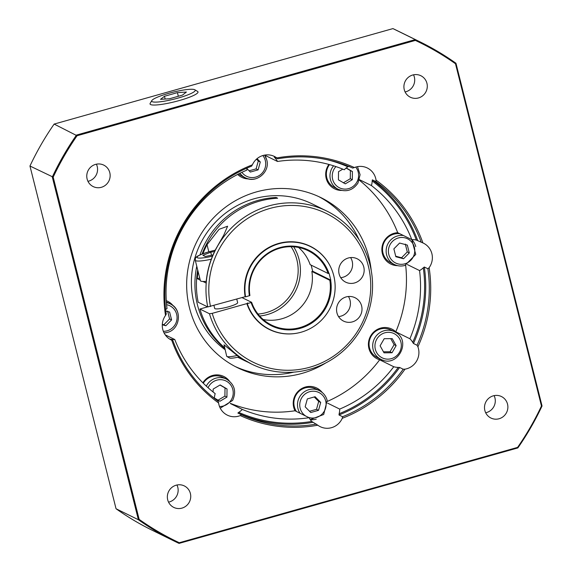 <?xml version="1.0" encoding="UTF-8"?>
<svg xmlns="http://www.w3.org/2000/svg" width="572" height="572" viewBox="0 0 572 572"><rect width="100%" height="100%" fill="white"/><g stroke="black" fill="none" stroke-linecap="round" stroke-linejoin="round"><path stroke-width="0.86" d="M210.503 306.549A82.876 80.516 -63.8 0 1 271.521 208.001A82.876 80.516 -63.8 0 1 368.261 265.737A82.876 80.516 -63.8 0 1 311.397 366.759A82.876 80.516 -63.8 0 1 212.212 313.356L209.466 313.742A85.242 82.818 116.2 0 0 251.659 364.107A85.242 82.818 116.2 0 0 341.362 352.538A85.242 82.818 116.2 0 0 370.005 264.857A85.242 82.818 116.2 0 0 326.884 211.111A85.242 82.818 116.2 0 0 238.545 221.557A85.242 82.818 116.2 0 0 207.758 306.935L245.309 296.668M363.778 267.002A13.02 12.655 -63.8 0 1 359.402 280.394A13.02 12.655 -63.8 0 1 345.695 282.16A13.02 12.655 -63.8 0 1 339.11 273.952A13.02 12.655 -63.8 0 1 343.486 260.56A13.02 12.655 -63.8 0 1 357.193 258.787A13.02 12.655 -63.8 0 1 363.778 267.002M340.712 277.685A13.02 12.655 116.2 0 0 352.202 261.311A13.02 12.655 116.2 0 0 350.6 257.579M361.182 313.713A13.02 12.655 -63.8 0 1 343.536 321.092A13.02 12.655 -63.8 0 1 337.38 305.09A13.02 12.655 -63.8 0 1 355.026 297.719A13.02 12.655 -63.8 0 1 361.182 313.713M338.545 316.609A13.02 12.655 116.2 0 0 349.606 308.022A13.02 12.655 116.2 0 0 348.434 296.503M237.123 355.498A11.84 1.845 165.9 0 1 226.97 356.513A11.84 1.845 165.9 0 1 226.912 356.485A11.84 1.845 165.9 0 1 226.698 356.234L224.031 344.823L238.767 356.756L251.659 364.107M247.397 361.99L238.252 357.1M241.341 359.03A85.242 82.818 -63.8 0 1 240.59 358.658A85.242 82.818 -63.8 0 1 237.773 357.207M224.732 348.398A85.242 82.818 -63.8 0 1 197.469 304.912A85.242 82.818 -63.8 0 1 196.768 266.23M225.046 349.656A85.242 82.818 -63.8 0 1 193.944 303.181A85.242 82.818 -63.8 0 1 222.587 215.508A85.242 82.818 -63.8 0 1 312.291 203.932L326.884 211.111M209.466 313.742L199.9 309.037A85.242 82.818 116.2 0 0 224.553 347.704M237.895 357.178A85.242 82.818 116.2 0 0 242.099 359.402L245.581 361.118M206.235 281.331A18.94 2.946 165.9 0 1 202.924 281.46A18.94 2.946 165.9 0 1 200.822 281.095A18.94 2.946 165.9 0 1 200.393 280.652L195.259 260.239A18.94 2.946 -14.1 0 0 195.695 260.682A18.94 2.946 -14.1 0 0 211.297 259.209M229.472 357.965A9.66 1.502 -14.1 0 0 229.508 357.993A9.66 1.502 -14.1 0 0 229.558 358.015A9.66 1.502 -14.1 0 0 239.003 356.914M236.772 299.149L237.652 302.645A11.84 1.845 165.9 0 1 227.656 307.05A11.84 1.845 165.9 0 1 214.958 308.694A11.84 1.845 165.9 0 1 214.686 308.415L213.971 305.577M426.934 83.276A11.962 11.626 -63.8 0 1 410.324 97.211A11.962 11.626 -63.8 0 1 408.294 77.356A11.962 11.626 -63.8 0 1 426.934 83.276M405.098 91.942A11.962 11.626 116.2 0 0 413.52 74.81M499.063 418.754A11.962 11.626 -63.8 0 1 484.563 406.256A11.962 11.626 -63.8 0 1 501.465 396.553A11.962 11.626 -63.8 0 1 499.063 418.754M485.685 412.762A11.962 11.626 116.2 0 0 494.108 395.631M167.71 499.856A11.962 11.626 -63.8 0 1 184.327 485.928A11.962 11.626 -63.8 0 1 186.358 505.777A11.962 11.626 -63.8 0 1 167.71 499.856M168.54 502.137A11.962 11.626 116.2 0 0 176.963 485.006M95.581 164.379A11.962 11.626 -63.8 0 1 110.081 176.877A11.962 11.626 -63.8 0 1 93.179 186.579A11.962 11.626 -63.8 0 1 95.581 164.379M87.959 181.317A11.962 11.626 116.2 0 0 96.382 164.185M248.548 178.914A16.574 16.102 -63.8 0 1 241.691 177.299A16.574 16.102 -63.8 0 1 237.645 174.439M241.441 177.177A16.574 16.102 116.2 0 0 247.576 178.657M397.604 265.651A16.574 16.102 -63.8 0 1 390.748 264.042A16.574 16.102 -63.8 0 1 381.96 247.733A16.574 16.102 -63.8 0 1 394.072 233.283A16.574 16.102 -63.8 0 1 397.704 232.697A130.23 126.526 116.2 0 0 359.287 180.159M390.497 263.914A16.574 16.102 116.2 0 0 396.632 265.394M230.416 403.389A130.23 126.526 116.2 0 0 295.009 410.775A16.574 16.102 -63.8 0 1 293.708 407.314A16.574 16.102 -63.8 0 1 299.278 390.268A16.574 16.102 -63.8 0 1 316.716 388.016A16.574 16.102 -63.8 0 1 322.179 392.463M321.385 391.849A16.574 16.102 116.2 0 0 316.466 387.895M166.288 300.686A16.574 16.102 -63.8 0 1 167.667 301.28A16.574 16.102 -63.8 0 1 173.13 305.727M172.329 305.112A16.574 16.102 116.2 0 0 167.41 301.158M341.434 190.44A16.574 16.102 -63.8 0 1 334.577 188.832A16.574 16.102 -63.8 0 1 327.97 165.859A16.574 16.102 -63.8 0 1 328.886 164.443M334.327 188.71A16.574 16.102 116.2 0 0 340.462 190.183M327.37 401.394A130.23 126.526 116.2 0 0 379.672 359.802A16.574 16.102 -63.8 0 1 377.291 358.866A16.574 16.102 -63.8 0 1 376.326 358.351A16.574 16.102 -63.8 0 1 370.406 336.386A16.574 16.102 -63.8 0 1 391.92 329.122A16.574 16.102 -63.8 0 1 392.885 329.636A16.574 16.102 -63.8 0 1 395.803 331.824A130.23 126.526 116.2 0 0 405.662 265.229M396.582 332.954A16.574 16.102 116.2 0 0 392.378 329.386A16.574 16.102 116.2 0 0 391.663 329M202.874 382.804A16.574 16.102 -63.8 0 1 223.831 376.483A16.574 16.102 -63.8 0 1 229.293 380.931M228.493 380.316A16.574 16.102 116.2 0 0 223.58 376.362M235.163 366.509A94.716 92.02 116.2 0 0 293.772 372.136M325.947 362.848A94.716 92.02 -63.8 0 1 237.416 367.653A94.716 92.02 -63.8 0 1 189.504 307.936A94.716 92.02 -63.8 0 1 221.328 210.517A94.716 92.02 -63.8 0 1 320.999 197.662A94.716 92.02 -63.8 0 1 368.904 257.379A94.716 92.02 -63.8 0 1 371.257 270.706M194.716 89.704A22.444 3.496 165.9 0 1 194.845 89.768A22.444 3.496 165.9 0 1 177.928 98.119A22.444 3.496 165.9 0 1 152.209 101.68A22.444 3.496 165.9 0 1 151.823 100.579A22.444 3.496 165.9 0 1 172.301 92.378A22.444 3.496 165.9 0 1 194.716 89.704M151.823 100.579L150.179 103.346A24.739 3.854 -14.1 0 0 150.608 104.562A24.739 3.854 -14.1 0 0 178.957 100.636A24.739 3.854 -14.1 0 0 197.597 91.434L194.845 89.768M329.829 280.287A41.441 40.262 -63.8 0 1 313.821 320.577A41.441 40.262 -63.8 0 1 271.593 325.089A41.441 40.262 -63.8 0 1 251.63 302.323L247.283 303.668A46.175 44.859 116.2 0 0 269.655 329.415A46.175 44.859 116.2 0 0 318.239 323.151A46.175 44.859 116.2 0 0 333.755 275.654A46.175 44.859 116.2 0 0 310.403 246.546A46.175 44.859 116.2 0 0 263.184 251.701A46.175 44.859 116.2 0 0 245.574 296.861L249.921 295.524A41.441 40.262 -63.8 0 1 265.93 255.234A41.441 40.262 -63.8 0 1 308.158 250.722A41.441 40.262 -63.8 0 1 328.121 273.48L329.086 273.33L330.795 280.137L329.829 280.287L311.862 271.457L312.684 271.228L330.795 280.137M310.274 246.482A46.175 44.859 116.2 0 0 310.146 246.418A46.175 44.859 116.2 0 0 262.934 251.58A46.175 44.859 116.2 0 0 245.324 296.739L245.574 296.861M249.127 170.806L256.106 168.883L258.287 160.982L256.463 159.18M343.3 182.861L350.293 178.707L350.393 170.549L346.096 168.061M333.576 165.823A15.394 14.951 116.2 0 0 332.089 167.968A15.394 14.951 116.2 0 0 337.323 188.824A15.394 14.951 116.2 0 0 338.224 189.303L334.599 187.523A15.394 14.951 -63.8 0 1 333.705 187.044A15.394 14.951 -63.8 0 1 329.508 164.607M395.71 256.206L401.544 257.765L407.285 251.945L405.312 244.08M403.446 235.521A15.394 14.951 116.2 0 0 397.476 235.957A15.394 14.951 116.2 0 0 386.601 254.805A15.394 14.951 116.2 0 0 394.387 264.514L390.762 262.727A15.394 14.951 -63.8 0 1 382.983 253.024A15.394 14.951 -63.8 0 1 399.821 233.733M383.447 351.787L390.032 351.759L394.129 344.651L390.726 338.638M377.305 357.557A15.394 14.951 -63.8 0 1 371.171 336.222A15.394 14.951 -63.8 0 1 390.891 329.937L394.516 331.717A15.394 14.951 116.2 0 0 374.796 338.002A15.394 14.951 116.2 0 0 380.037 358.858A15.394 14.951 116.2 0 0 380.931 359.338L377.305 357.557M309.531 411.275L316.509 409.345L318.683 401.444L314.25 396.968M296.418 411.468A15.394 14.951 -63.8 0 1 305.198 387.902A15.394 14.951 -63.8 0 1 315.694 388.831L319.319 390.612A15.394 14.951 116.2 0 0 308.823 389.682A15.394 14.951 116.2 0 0 297.948 408.537A15.394 14.951 116.2 0 0 300.043 413.249M217.925 400.257L224.918 396.11L225.018 387.952L219.984 385.035M203.303 383.233A15.394 14.951 -63.8 0 1 222.808 377.298L226.433 379.086A15.394 14.951 116.2 0 0 206.714 385.371A15.394 14.951 116.2 0 0 206.306 386.121M162.312 324.331L163.835 324.753L169.577 318.926L167.603 311.068M166.373 301.966A15.394 14.951 -63.8 0 1 166.638 302.095L170.263 303.875A15.394 14.951 116.2 0 0 166.423 302.617M165.844 311.068L169.612 312.062L171.593 319.92L165.851 325.747L162.284 324.803M163.835 324.753L165.851 325.747M169.577 318.926L171.593 319.92M213.113 392.006L213.156 389.082L220.148 384.935L227.034 388.946L226.927 397.104L219.934 401.251L214.428 398.041M224.918 396.11L226.927 397.104M225.018 387.952L227.034 388.946M318.525 410.338L310.753 412.526L305.162 406.814L307.336 398.913L315.1 396.725L320.699 402.438L318.525 410.338L316.509 409.345M318.683 401.444L320.699 402.438M396.139 345.645L392.042 352.752L384.026 352.831L380.108 345.803L384.205 338.703L392.22 338.624L396.139 345.645L394.129 344.651M390.032 351.759L392.042 352.752M377.041 358.744A16.574 16.102 116.2 0 0 383.176 360.217M407.321 245.073L409.295 252.931L403.553 258.758L395.845 256.721L393.865 248.863L399.606 243.043L407.321 245.073M407.285 251.945L409.295 252.931M403.553 258.758L401.544 257.765M346.239 167.953L352.409 171.543L352.302 179.701L345.309 183.848L338.424 179.837L338.524 171.679L342.8 169.148M350.393 170.549L352.409 171.543M352.302 179.701L350.293 178.707M257.057 158.659L260.296 161.969L258.122 169.87L250.357 172.058L246.94 168.576M239.975 173.259A15.394 14.951 116.2 0 0 245.338 177.77L241.713 175.99A15.394 14.951 -63.8 0 1 238.61 173.938M260.296 161.969L258.287 160.982M256.106 168.883L258.122 169.87M247.283 303.668L248.155 303.231L247.655 302.981L246.854 303.596L212.212 313.356M247.769 303.339A44.988 43.708 -63.8 0 1 247.655 302.981M298.598 247.469A41.441 40.262 116.2 0 1 310.153 264.65L328.121 273.48M312.684 271.228L311.154 265.143M247.032 303.546A46.175 44.859 116.2 0 0 269.398 329.293A46.175 44.859 116.2 0 0 269.526 329.35M251.108 302.588A42.149 40.948 116.2 0 0 300.171 328.357A42.149 40.948 116.2 0 0 330.659 280.173M328.943 273.366A42.149 40.948 116.2 0 0 279.887 247.597A42.149 40.948 116.2 0 0 249.399 295.788M242.106 297.647L251.63 302.323M263.184 319.505A41.441 40.262 116.2 0 0 311.862 271.457M177.42 92.628L186.408 92.042L182.454 95.102L169.505 98.756L160.517 99.342L164.471 96.275L177.42 92.628L178.335 96.268M165.165 99.035L164.471 96.275M358.959 239.554A94.716 92.02 116.2 0 0 318.718 196.582M230.302 403.51L242.306 409.416A16.574 16.102 -63.8 0 1 238.71 412.369L237.88 413.048L241.455 414.807L240.283 415.587A16.574 16.102 -63.8 0 1 227.32 415.143A16.574 16.102 -63.8 0 1 218.604 402.967L218.204 401.279A135.328 131.474 -63.8 0 1 172.916 340.633L171.729 340.204A16.574 16.102 -63.8 0 1 171.157 339.932A16.574 16.102 -63.8 0 1 165.515 315.472L166.252 314.107A135.328 131.474 -63.8 0 1 251.566 166.173L252.395 164.815A136.508 132.625 116.2 0 0 165.515 315.472M214.414 398.391L214.421 398.234A16.574 16.102 -63.8 0 1 215.186 393.629A130.23 126.526 -63.8 0 1 174.796 339.546A16.574 16.102 -63.8 0 1 170.256 339.096L172.916 340.633M240.283 415.587A136.508 132.625 116.2 0 0 317.803 425.211L311.747 421.442A16.574 16.102 -63.8 0 1 309.102 417.703L295.009 410.775M309.102 417.703A130.23 126.526 -63.8 0 1 242.306 409.416M316.359 424.102A135.328 131.474 -63.8 0 1 241.455 414.807M395.803 331.824L409.895 338.76A16.574 16.102 -63.8 0 1 412.719 342.356L413.47 343.486L417.038 345.245L417.903 346.804A16.574 16.102 -63.8 0 1 405.005 369.162L403.21 369.226L399.635 367.467L398.269 367.403A16.574 16.102 -63.8 0 1 393.758 366.731L379.672 359.802M417.903 346.804A136.508 132.625 116.2 0 0 429.129 267.667L427.892 268.776L424.317 267.024L423.301 267.789A16.574 16.102 -63.8 0 1 419.569 270.57L407.336 264.557M419.569 270.57A130.23 126.526 -63.8 0 1 409.895 338.76M427.892 268.776A135.328 131.474 -63.8 0 1 417.038 345.245M277.785 158.78A135.328 131.474 -63.8 0 1 352.688 168.082L354.368 167.553A136.508 132.625 116.2 0 0 276.848 157.929L277.785 158.78L274.217 157.028L274.846 157.736A16.574 16.102 -63.8 0 1 277.492 161.468A130.23 126.526 -63.8 0 1 344.287 169.762A16.574 16.102 -63.8 0 1 347.883 166.802L349.113 166.323M354.368 167.553A16.574 16.102 -63.8 0 1 367.324 167.989A16.574 16.102 -63.8 0 1 376.047 180.166L375.94 181.61L372.365 179.851L372.179 180.938A16.574 16.102 -63.8 0 1 371.414 185.55L359.445 179.665M277.492 161.468L264.636 155.148M165.215 334.834L174.796 339.546M165.658 309.445A16.574 16.102 -63.8 0 1 167.024 308.608A130.23 126.526 -63.8 0 1 246.904 170.091A16.574 16.102 -63.8 0 1 246.982 168.089M327.577 403.131L339.689 409.087A16.574 16.102 -63.8 0 1 339.146 413.72L339.003 414.957L342.578 416.716L342.249 418.318A16.574 16.102 -63.8 0 1 320.213 426.676A16.574 16.102 -63.8 0 1 317.803 425.211M397.704 232.697L411.797 239.625A16.574 16.102 -63.8 0 1 416.344 240.076L422.922 242.936A16.574 16.102 -63.8 0 1 423.487 243.2A16.574 16.102 -63.8 0 1 429.129 267.667M455.498 63.764L541.462 405.998A277.513 269.619 -63.8 0 1 517.588 447.39L179.279 542.728A277.513 269.619 -63.8 0 1 139.153 519.369L53.189 177.134A277.513 269.619 -63.8 0 1 77.056 135.75L415.365 40.412A277.513 269.619 -63.8 0 1 455.498 63.764L455.956 63.249A278.228 270.313 116.2 0 0 419.934 41.813A278.228 270.313 116.2 0 0 415.286 39.59L76.491 135.064A278.228 270.313 116.2 0 0 52.302 177.005L138.388 519.733A278.228 270.313 116.2 0 0 174.41 541.169A278.228 270.313 116.2 0 0 179.057 543.4L517.853 447.926A278.228 270.313 116.2 0 0 542.042 405.984L455.956 63.249M171.729 340.204A136.508 132.625 116.2 0 0 218.604 402.967M252.395 164.815A16.574 16.102 -63.8 0 1 274.438 156.463A16.574 16.102 -63.8 0 1 276.848 157.929M422.922 242.936A136.508 132.625 116.2 0 0 376.047 180.166M342.249 418.318A136.508 132.625 116.2 0 0 405.005 369.162M375.94 181.61A135.328 131.474 -63.8 0 1 421.228 242.256M403.21 369.226A135.328 131.474 -63.8 0 1 342.578 416.716M371.414 185.55A130.23 126.526 -63.8 0 1 411.797 239.625A15.394 14.951 116.2 0 1 415.758 246.589M393.758 366.731A130.23 126.526 -63.8 0 1 339.689 409.087M174.41 541.169L152.066 530.187A278.228 270.313 -63.8 0 1 116.044 508.751L29.958 166.016A278.228 270.313 -63.8 0 1 54.147 124.074L392.943 28.6A278.228 270.313 -63.8 0 1 397.59 30.831L419.934 41.813M139.153 519.369L138.388 519.733L116.044 508.751M541.462 405.998L542.042 405.984M517.588 447.39L517.853 447.926M179.279 542.728L179.057 543.4M53.189 177.134L29.958 166.016M77.056 135.75L54.147 124.074M415.365 40.412L415.286 39.59L392.943 28.6M212.998 254.962L205.255 256.456L202.931 255.312L210.739 252.209L214.6 251.465M210.739 252.209L211.504 255.248M202.924 253.725A85.242 82.818 -63.8 0 1 207.028 244.687L219.09 229.3L227.613 226.219L223.838 234.992L215.837 249.013A85.242 82.818 116.2 0 0 206.092 283.018L202.924 281.46M199.721 277.999L197.283 278.686A85.242 82.818 -63.8 0 1 198.112 271.586M200.264 280.151L197.283 278.686M199.943 254.948A85.242 82.818 -63.8 0 1 276.14 197.483L277.649 198.227A85.242 82.818 116.2 0 0 202.052 254.061M197.705 269.955A85.242 82.818 116.2 0 0 198.191 302.238L207.758 306.935M276.14 197.483L276.347 198.298M199.9 309.037L207.615 306.864M246.854 303.596A46.353 45.038 116.2 0 0 299.721 332.589M331.274 268.418A46.353 45.038 116.2 0 0 276.726 244.022A46.353 45.038 116.2 0 0 245.145 296.789M259.645 316.016A44.988 43.708 116.2 0 0 299.063 259.466A44.988 43.708 116.2 0 0 293.672 246.797M291.098 246.696A43.093 41.87 -63.8 0 1 296.868 259.774A43.093 41.87 -63.8 0 1 257.986 314.035M212.498 256.149A16.574 2.581 165.9 0 1 197.047 257.522A16.574 2.581 165.9 0 1 209.538 251.623A16.574 2.581 165.9 0 1 215.229 250.193M266.702 159.853A15.394 14.951 116.2 0 0 264.593 155.112M262.834 155.541A13.499 13.113 -63.8 0 1 265.308 160.553A13.499 13.113 -63.8 0 1 258.151 176.169A13.499 13.113 -63.8 0 1 241.885 172.336M355.72 167.074A13.499 13.113 -63.8 0 1 356.749 182.289A13.499 13.113 -63.8 0 1 338.674 187.38A13.499 13.113 -63.8 0 1 334.084 169.097A13.499 13.113 -63.8 0 1 335.928 166.588M411.819 239.625L415.737 254.426L404.94 265.451C401.287 266.438 397.769 266.123 394.387 264.514A15.394 14.951 116.2 0 0 404.883 265.444M398.334 237.966A13.499 13.113 -63.8 0 1 414.364 247.297A13.499 13.113 -63.8 0 1 404.833 263.828A13.499 13.113 -63.8 0 1 388.803 254.497A13.499 13.113 -63.8 0 1 398.334 237.966M394.866 334.034A13.499 13.113 -63.8 0 1 399.463 352.323A13.499 13.113 -63.8 0 1 381.381 357.414A13.499 13.113 -63.8 0 1 376.791 339.132A13.499 13.113 -63.8 0 1 394.866 334.034M327.105 400.321A15.394 14.951 116.2 0 0 319.319 390.612C323.337 392.692 325.947 395.938 327.148 400.364L323.702 414.486L310.253 419.612A15.394 14.951 116.2 0 0 316.23 419.169M305.813 416.087A13.499 13.113 -63.8 0 1 300.15 408.229A13.499 13.113 -63.8 0 1 309.681 391.691A13.499 13.113 -63.8 0 1 325.711 401.022A13.499 13.113 -63.8 0 1 321.686 414.457A13.499 13.113 -63.8 0 1 308.194 417.26M227.327 379.565A15.394 14.951 116.2 0 0 226.433 379.086C234.57 384.284 236.629 391.405 232.618 400.436L220.256 408.186M208.072 387.73A13.499 13.113 -63.8 0 1 208.708 386.493A13.499 13.113 -63.8 0 1 226.784 381.402A13.499 13.113 -63.8 0 1 231.374 399.692A13.499 13.113 -63.8 0 1 219.512 406.513M178.049 313.578A15.394 14.951 116.2 0 0 170.263 303.875C182.568 309.102 180.373 329.515 167.231 332.439L164.085 332.975A15.394 14.951 116.2 0 0 167.174 332.432M166.602 304.69A13.499 13.113 -63.8 0 1 177.063 317.303A13.499 13.113 -63.8 0 1 167.124 330.816A13.499 13.113 -63.8 0 1 163.342 331.31M395.409 332.196A15.394 14.951 116.2 0 0 394.516 331.717L395.416 332.196C412.069 340.783 397.311 368.454 380.931 359.338M264.607 155.112L266.745 159.895C270.427 171.879 256.17 183.819 245.338 177.77A15.394 14.951 116.2 0 0 255.827 178.707M311.747 421.442A134.377 130.552 -63.8 0 1 238.71 412.369M237.88 413.048A135.328 131.474 116.2 0 0 312.784 422.351M423.301 267.789A134.377 130.552 -63.8 0 1 412.719 342.356M413.47 343.486A135.328 131.474 116.2 0 0 424.317 267.024M274.846 157.736A134.377 130.552 -63.8 0 1 275.454 157.636M327.513 159.802A134.377 130.552 -63.8 0 1 347.883 166.802M417.653 240.497A135.328 131.474 116.2 0 0 372.365 179.851M339.003 414.957A135.328 131.474 116.2 0 0 399.635 367.467M372.179 180.938A134.377 130.552 -63.8 0 1 416.344 240.076M398.269 367.403A134.377 130.552 -63.8 0 1 339.146 413.72M214.421 398.234A134.377 130.552 -63.8 0 1 211.411 395.938M207.028 244.687L208.816 251.802M240.59 358.658L237.68 357.228M215.251 250.157L209.466 251.608C192.621 256.985 195.917 257.808 195.259 260.239M229.508 357.993L226.912 356.485M338.224 189.303C346.332 192.421 352.924 190.333 357.986 183.033L360.088 174.725L357.5 166.645"/></g></svg>
